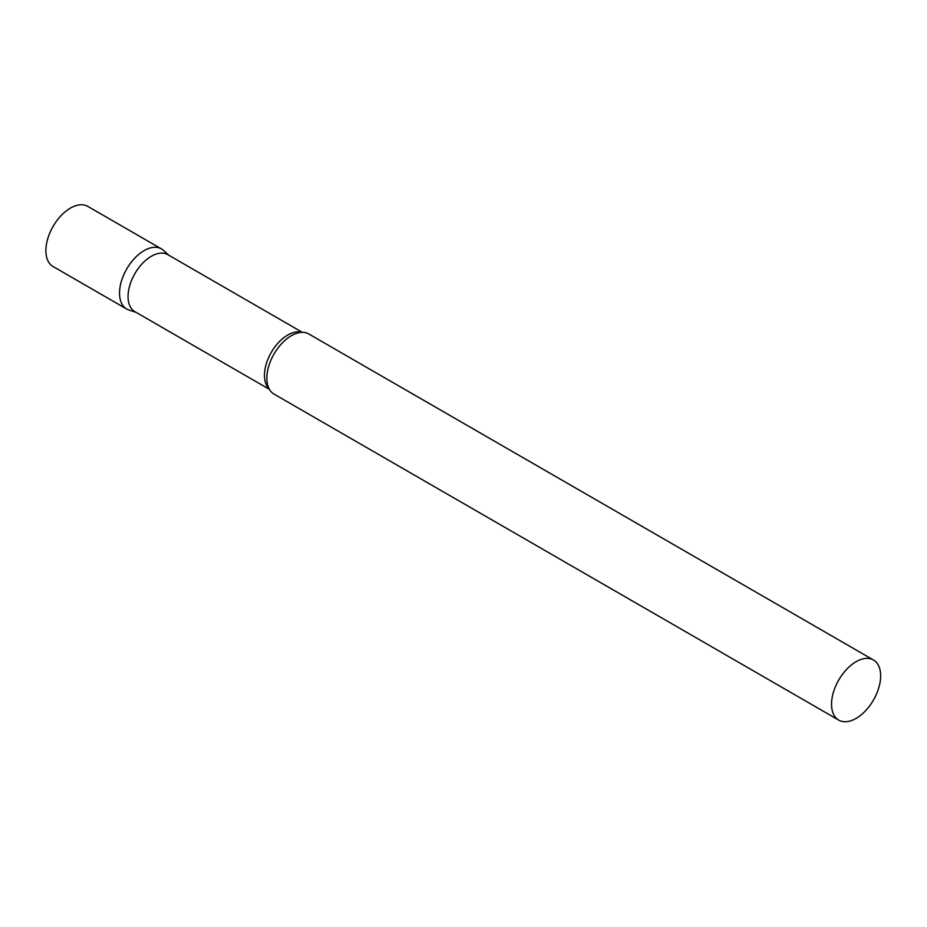 <?xml version="1.0" encoding="UTF-8"?>
<svg xmlns="http://www.w3.org/2000/svg" width="927" height="927" viewBox="0 0 927 927"><rect width="100%" height="100%" fill="white"/><g stroke="black" fill="none" stroke-linecap="round" stroke-linejoin="round"><path stroke-width="1.39" d="M126.721 309.039A34.716 20.046 -60 0 1 121.402 281.217A34.716 20.046 -60 0 1 144.091 250.626A34.716 20.046 -60 0 1 161.449 248.899L87.787 206.373A34.716 20.046 -60 0 0 70.429 208.1A34.716 20.046 -60 0 0 47.752 238.691A34.716 20.046 -60 0 0 53.071 266.524L126.721 309.039M302.329 332.329L167.787 254.647A32.92 19.003 120 0 0 142.422 263.465A32.92 19.003 120 0 0 128.053 296.594A32.92 19.003 120 0 0 134.867 311.657L269.421 389.34M168.818 255.238L163.476 250.383A34.716 20.046 120 0 0 136.13 256.756A34.716 20.046 120 0 0 119.537 293.152A34.716 20.046 120 0 0 129.027 310.058L135.898 312.26M873.454 659.978L308.761 333.952A34.716 20.046 120 0 0 296.026 333.511A34.716 20.046 120 0 0 266.849 378.204A34.716 20.046 120 0 0 267.289 383.291A34.716 20.046 120 0 0 274.033 394.091L838.738 720.117A34.716 20.046 120 0 0 865.494 710.824A34.716 20.046 120 0 0 880.65 675.876A34.716 20.046 120 0 0 873.454 659.978A34.716 20.046 120 0 0 846.699 669.282A34.716 20.046 120 0 0 831.542 704.23A34.716 20.046 120 0 0 838.738 720.117M301.692 332.341A32.92 19.003 120 0 0 277.324 343.882A32.92 19.003 120 0 0 264.462 375.342A32.92 19.003 120 0 0 269.108 388.784"/></g></svg>
